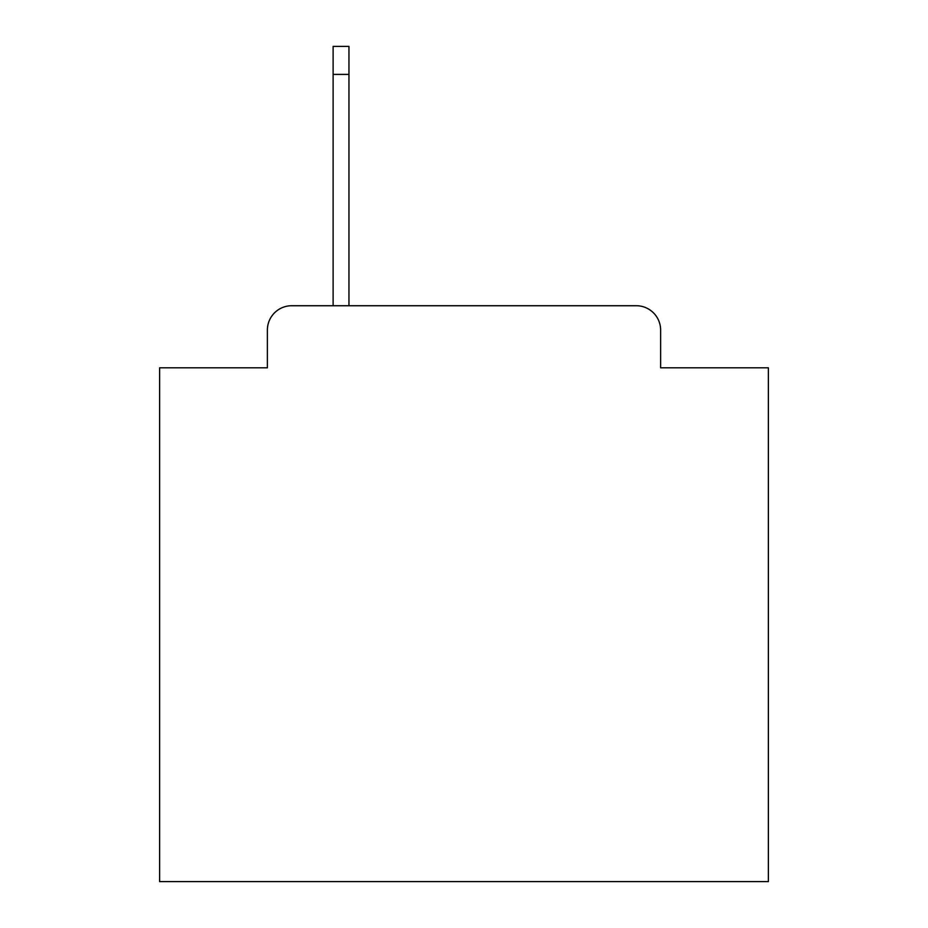 <?xml version="1.0" encoding="UTF-8"?>
<svg xmlns="http://www.w3.org/2000/svg" width="928" height="928" viewBox="0 0 928 928"><rect width="100%" height="100%" fill="white"/><g stroke="black" fill="none" stroke-linecap="round" stroke-linejoin="round"><path stroke-width="1.39" d="M267.38 330.078L267.38 367.813L267.38 330.078A24.348 24.348 0 0 1 291.728 305.73L333.117 305.73L333.117 46.4L348.951 46.4L348.951 74.402L333.117 74.402M660.62 367.813L660.62 330.078L660.62 367.813L768.372 367.813L768.372 881.6L159.628 881.6L159.628 367.813L267.38 367.813M660.62 330.078A24.348 24.348 0 0 0 636.272 305.73L291.728 305.73M348.951 74.402L348.951 305.73L636.272 305.73"/></g></svg>
